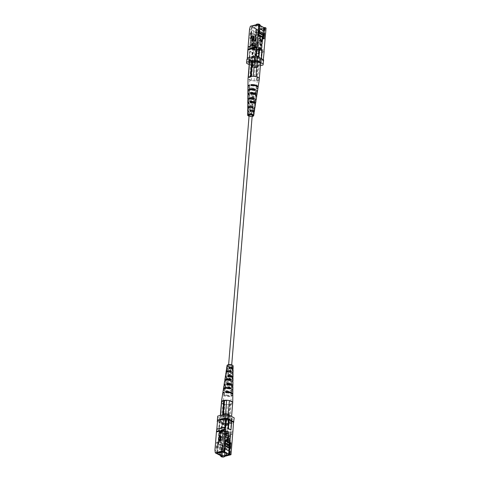 <?xml version="1.0" encoding="UTF-8"?>
<svg xmlns="http://www.w3.org/2000/svg" width="481" height="481" viewBox="0 0 481 481"><rect width="100%" height="100%" fill="white"/><g stroke="black" fill="none" stroke-linecap="round" stroke-linejoin="round"><path stroke-width="0.36" stroke-dasharray="2.4 1.8" d="M229.106 365.283A1.539 0.613 -175.3 0 0 228.547 365.698A1.539 0.613 -175.3 0 0 230.032 366.438A1.539 0.613 -175.3 0 0 231.62 365.951A1.539 0.613 -175.3 0 0 230.766 365.32A1.539 0.613 -175.3 0 0 229.106 365.283M249.146 115.163A1.539 0.613 -175.3 0 0 250.631 115.903A1.539 0.613 -175.3 0 0 252.218 115.416M229.359 436.88L229.503 435.089L228.788 434.686L228.637 436.477A0.77 0.535 119.2 0 1 227.447 436.79L227.597 434.998L228.313 435.401L228.168 437.187A0.77 0.535 -60.8 0 0 229.359 436.88L228.637 436.477M227.844 441.119L227.549 444.703A0.77 0.535 -60.8 0 0 228.74 444.39L229.034 440.812L227.844 441.119L227.122 440.722L228.313 440.41L228.024 443.993A0.77 0.535 119.2 0 1 226.828 444.3L227.122 440.722M229.034 440.812L228.313 440.41M219.174 436.285L219.895 436.688L219.601 440.265A0.77 0.535 -60.8 0 0 219.817 440.788M221.086 436.381L219.895 436.688M219.643 430.561L220.364 430.964L220.214 432.756A0.77 0.535 -60.8 0 0 220.436 433.273M232.912 431.343L232.563 434.295L232.72 433.67L228.788 434.686M225.445 433.868L223.851 433.694L223.665 436.02L225.258 436.195L225.445 433.868L232.75 431.968M225.258 436.195L228.313 435.401M229.503 435.089L232.563 434.295M228.709 450.811L224.543 448.484L224.278 451.707M225.33 448.929L224.543 448.484M229.497 446.266L229.617 446.693M224.314 448.545L224.976 440.494L226.028 441.077L226.323 437.5L228.601 438.774L228.307 442.352L229.587 442.881L229.557 443.266M229.106 446.043L228.95 447.925M224.976 440.494L224.97 443.296L224.471 443.019L224.705 440.157L225.613 439.923M225.252 444.318L224.97 443.296M224.08 451.352L224.922 448.334M225.156 445.472L224.471 443.019M221.11 456.114L222.535 456.908L222.168 454.202L220.743 453.409L221.11 456.114L221.681 452.813L217.298 450.366L217.033 453.589M229.587 442.881L230.237 443.115M230.08 443.157L230.05 443.548M226.323 437.5L227.453 437.205M224.705 440.157L225.204 440.434M221.903 452.753L217.52 450.312L218.182 442.255L219.234 442.845L219.528 439.267L221.807 440.536L221.513 444.113L222.565 444.703L221.681 452.813M222.565 444.703L222.108 447.625L220.977 450.547L220.743 453.409M222.108 447.625L222.601 447.901L221.476 450.823L220.977 450.547M216.727 453.667L216.36 450.962L216.594 448.1L217.725 445.178L218.182 442.255M216.594 448.1L216.101 447.823L217.226 444.901L217.46 442.039L217.959 442.316M217.725 445.178L217.226 444.901M216.36 450.962L214.935 450.168M217.46 442.039L216.558 442.273L218.103 443.139L218.398 439.562L220.677 440.83L220.382 444.408L221.927 445.274L221.476 450.823M219.234 442.845L218.103 443.139M219.528 439.267L218.398 439.562M221.807 440.536L220.677 440.83M221.513 444.113L220.382 444.408M222.342 444.763L222.835 445.039L221.927 445.274M227.88 419.222L228.186 415.464L225.439 415.163L225.132 418.921L227.88 419.222L231.469 421.224L231.331 421.765L226.689 419.173L225.318 419.029L220.033 420.4L219.895 420.941L224.543 423.533L224.849 419.775L225.811 419.877L225.505 423.635L231.241 422.144L231.547 418.386L232.076 418.248L229.088 454.575M225.282 420.015L222.294 456.343L224.627 455.735M219.895 420.941L217.22 453.511M220.779 455.495L222.294 456.343M226.689 419.173L224.014 451.743M225.318 419.029L222.637 451.599L224.368 430.465L225.739 430.609L224.633 444.107L228.968 446.524L229.641 446.344M220.033 420.4L217.358 452.97M219.576 421.38L220.154 416.54L219.576 421.38L223.166 423.382L223.479 419.624L224.849 419.775M231.241 422.144L231.547 418.386M224.543 423.533L223.166 423.382M219.847 420.298L225.132 418.921M228.186 415.464L231.776 417.466L231.469 421.224M231.505 418.548L226.226 419.925L225.914 423.683L225.505 423.635M231.199 422.306L225.914 423.683M223.479 419.624L219.883 417.622M220.154 416.54L225.439 415.163M221.537 432.401L222.276 423.454L221.897 423.551L221.158 432.497L218.939 430.952L219.673 422.005L219.294 422.102L218.56 431.048L218.939 430.952M218.56 431.048L221.158 432.497M219.294 422.102L221.897 423.551M231.71 421.001L231.331 421.103L230.597 430.05M223.707 433.609L224.254 433.67L224.988 424.723L224.441 424.663L223.851 433.694M224.254 433.67L232.762 431.259M216.624 429.659L216.829 429.016M225.829 427.393L216.769 429.743M233.495 422.312L232.708 431.475M216.865 429.01L216.823 429.527M224.988 424.723L233.441 422.528M223.316 424.651L226.064 424.951L226.389 420.941L223.641 420.641L223.316 424.651L217.46 421.386M234.211 417.899L233.61 422.991M232.076 418.248L231.644 418.007L231.776 417.466M225.811 419.877L226.226 419.925M217.454 417.189L223.641 420.641M226.389 420.941L233.94 418.981M226.064 424.951L233.435 423.033M217.508 420.797L219.673 422.005M222.276 423.454L224.441 424.663M222.168 454.202L223.665 436.02L227.597 434.998M216.101 447.823L216.558 442.273M231.686 421.296L231.331 421.103M231.644 418.007L231.331 421.765M222.835 445.039L222.601 447.901M221.416 456.036L220.761 455.669M224.573 456.379L222.535 456.908M219.595 431.162L220.364 430.964M226.84 424.957A2.447 0.974 4.7 0 1 223.755 424.747A2.447 0.974 4.7 0 1 223.13 423.49A2.447 0.974 4.7 0 1 223.743 423.232A2.447 0.974 4.7 0 1 227.525 423.851A2.447 0.974 4.7 0 1 226.84 424.957M223.467 423.448A2.838 1.13 -175.3 0 0 222.757 423.749A2.838 1.13 -175.3 0 0 222.432 424.218A2.838 1.13 -175.3 0 0 224.014 425.384A2.838 1.13 -175.3 0 0 227.056 425.451A2.838 1.13 -175.3 0 0 228.09 424.687A2.838 1.13 -175.3 0 0 227.85 424.17A2.838 1.13 -175.3 0 0 223.467 423.448M218.939 436.922L219.041 435.666L222.655 437.686A0.782 0.313 -175.3 0 0 222.769 437.734L222.667 438.991A0.782 0.313 4.7 0 1 222.553 438.937L218.939 436.922L220.039 436.634A4.305 1.72 -175.3 0 0 225.06 438.365L225.162 437.115A4.305 1.72 4.7 0 1 220.142 435.383L220.039 436.634M218.386 443.759L220.665 445.033L220.899 442.171L218.621 440.897L218.386 443.759L222.006 445.592L223.004 446.957L223.978 435.119A0.782 0.313 4.7 0 1 222.877 434.998L222.655 437.686M230.555 436.856A0.782 0.313 4.7 0 1 230.639 436.916L230.742 435.666A0.782 0.313 -175.3 0 0 230.658 435.606L227.044 433.591L226.936 434.842L230.555 436.856L230.098 442.424M225.403 442.442L226.184 430.862L226.864 430.681L230.88 432.924A0.782 0.313 4.7 0 1 231.054 433.14A0.782 0.313 4.7 0 1 230.772 433.357L230.008 443.518M220.665 445.033L221.128 442.111L218.849 440.837L218.614 443.704L217.995 443.356L218.867 432.762L219.546 432.587L218.56 444.576L217.995 443.356M227.321 438.84L226.9 440.855M229.178 442.123L229.353 439.971L226.852 438.762L226.671 440.915M228.89 442.893L229.13 440.031M219.558 441.275L220.292 432.329A4.305 1.72 4.7 0 0 226.262 434.385L225.619 442.225L226.575 443.151A4.305 1.72 4.7 0 1 221.951 443.043A4.305 1.72 4.7 0 1 219.558 441.275A4.305 1.72 4.7 0 1 221.128 440.109A4.269 1.702 4.7 0 1 225.733 440.229A4.269 1.702 4.7 0 1 228.102 441.979A4.269 1.702 4.7 0 1 226.551 443.139A4.269 1.702 4.7 0 1 221.969 443.031A4.269 1.702 4.7 0 1 219.595 441.281A4.269 1.702 4.7 0 1 221.152 440.127L220.563 440.025A1.215 0.836 119.2 0 1 220.22 439.213L220.863 431.373L219.234 431.794L217.496 452.934M227.285 434.187A4.269 1.702 4.7 0 1 222.703 434.084A4.269 1.702 4.7 0 1 220.334 432.335A4.269 1.702 4.7 0 1 221.885 431.18A4.269 1.702 4.7 0 1 226.467 431.283A4.269 1.702 4.7 0 1 228.842 433.032A4.269 1.702 4.7 0 1 227.285 434.187M222.793 431.679A2.838 1.13 4.7 0 1 225.842 431.752A2.838 1.13 4.7 0 1 227.417 432.918A2.838 1.13 4.7 0 1 226.383 433.688A2.838 1.13 4.7 0 1 223.334 433.615A2.838 1.13 4.7 0 1 221.759 432.449A2.838 1.13 4.7 0 1 222.793 431.679M222.138 446.927A1.93 0.77 -175.3 0 0 221.44 447.45A1.93 0.77 -175.3 0 0 222.511 448.244A1.93 0.77 -175.3 0 0 224.579 448.286A1.93 0.77 -175.3 0 0 225.282 447.769A1.93 0.77 -175.3 0 0 224.212 446.975A1.93 0.77 -175.3 0 0 222.138 446.927M224.368 430.465L222.739 430.886L222.264 438.822L221.128 440.109L220.394 439.309L221.038 431.469A4.305 1.72 4.7 0 0 220.292 432.329M228.307 433.994L227.663 441.835A1.215 0.836 119.2 0 1 227.092 442.935A1.215 0.836 119.2 0 1 226.136 443.133L226.575 443.151L227.489 441.738L228.138 433.898L230.772 433.357M225.842 435.125L225.944 433.874A4.305 1.72 4.7 0 1 228.661 435.72A4.305 1.72 4.7 0 1 228.349 436.285L228.247 437.542A4.305 1.72 -175.3 0 0 228.553 436.97A4.305 1.72 -175.3 0 0 225.842 435.125L226.936 434.842M221.128 440.109A4.305 1.72 4.7 0 1 225.751 440.217A4.305 1.72 4.7 0 1 228.144 441.985A4.305 1.72 4.7 0 1 226.575 443.151M222.907 430.982A4.305 1.72 4.7 0 1 228.878 433.038A4.305 1.72 4.7 0 1 228.138 433.898M225.715 448.923A3.722 1.485 -175.3 0 0 227.068 447.913A3.722 1.485 -175.3 0 0 225 446.386A3.722 1.485 -175.3 0 0 221.007 446.296A3.722 1.485 -175.3 0 0 219.655 447.306A3.722 1.485 -175.3 0 0 221.717 448.827A3.722 1.485 -175.3 0 0 225.715 448.923M228.247 437.542L230.639 436.916M228.349 436.285L230.742 435.666M225.944 433.874L227.044 433.591M219.041 435.666L220.142 435.383M222.769 437.734L225.162 437.115M222.667 438.991L225.06 438.365M226.262 434.385L225.793 442.322A1.215 0.836 119.2 0 0 226.136 443.133M222.739 430.886L222.09 438.726A1.215 0.836 119.2 0 1 221.519 439.826A1.215 0.836 119.2 0 1 220.563 440.025M226.864 430.681L226.082 440.187M229.798 445.19L229.184 445.075M218.56 444.576L223.004 446.957M225.282 443.933L224.633 444.107L224.513 445.538L225.619 446.152M225.607 445.592L224.513 445.538L224.002 451.743M225.192 445.358L225.27 444.39M228.848 447.955L228.968 446.524M222.324 448.25L217.989 445.833L217.31 446.007L221.645 448.424L222.324 448.25L222.204 449.681L217.869 447.264L217.196 447.438L221.525 449.855L222.204 449.681M221.525 449.855L221.645 448.424M217.196 447.438L217.31 446.007M217.406 452.958L219.234 431.794M223.978 435.119L226.437 434.481M218.867 432.762L222.877 434.998M219.102 432.335L219.546 432.587M220.821 454.978A3.722 1.485 -175.3 0 0 224.663 455.291M220.779 455.435L222.312 456.289L224.633 455.687M228.956 454.503L229.708 445.364M226.184 430.862L225.739 430.609M222.312 456.289L223.064 447.089M223.04 431.818A2.447 0.974 -175.3 0 0 222.15 432.485A2.447 0.974 -175.3 0 0 223.509 433.489A2.447 0.974 -175.3 0 0 226.136 433.549A2.447 0.974 -175.3 0 0 227.026 432.882A2.447 0.974 -175.3 0 0 225.667 431.878A2.447 0.974 -175.3 0 0 223.04 431.818M224.513 413.925A2.447 0.974 -175.3 0 0 223.617 414.586A2.447 0.974 -175.3 0 0 224.976 415.59A2.447 0.974 -175.3 0 0 227.603 415.65A2.447 0.974 -175.3 0 0 228.499 414.989A2.447 0.974 -175.3 0 0 227.14 413.985A2.447 0.974 -175.3 0 0 224.513 413.925M226.942 433.994A3.722 1.485 -175.3 0 0 228.295 432.99A3.722 1.485 -175.3 0 0 226.226 431.463A3.722 1.485 -175.3 0 0 222.234 431.373A3.722 1.485 -175.3 0 0 220.881 432.377A3.722 1.485 -175.3 0 0 222.944 433.904A3.722 1.485 -175.3 0 0 226.942 433.994M232.864 373.124L232.143 373.316L232.203 372.072L232.894 371.891M232.876 372.769A3.499 1.395 4.7 0 1 231.782 373.322A3.499 1.395 4.7 0 1 227.874 373.196L228.571 373.015L228.427 374.278L227.699 374.471A3.589 1.431 -175.3 0 0 231.74 374.609A3.589 1.431 -175.3 0 0 233.044 373.593M227.874 373.196L227.699 374.471M228.427 374.278A2.736 1.088 -175.3 0 0 231.193 374.308A2.736 1.088 -175.3 0 0 232.191 373.551A2.736 1.088 -175.3 0 0 232.143 373.316M232.203 372.072A2.688 1.07 4.7 0 1 232.245 372.294A2.688 1.07 4.7 0 1 231.265 373.04A2.688 1.07 4.7 0 1 228.571 373.015M232.666 381.409L231.728 381.655L231.788 380.411L232.696 380.176M232.666 381.379A4.107 1.635 4.7 0 1 231.475 381.95A4.107 1.635 4.7 0 1 226.689 381.734L227.597 381.499L227.459 382.762L226.515 383.008A4.191 1.671 -175.3 0 0 231.427 383.231A4.191 1.671 -175.3 0 0 232.954 382.046M226.689 381.734L226.515 383.008M227.459 382.762A3.054 1.221 -175.3 0 0 230.706 382.828A3.054 1.221 -175.3 0 0 231.818 381.986A3.054 1.221 -175.3 0 0 231.728 381.655M231.788 380.411A3.006 1.196 4.7 0 1 231.878 380.73A3.006 1.196 4.7 0 1 230.778 381.559A3.006 1.196 4.7 0 1 227.597 381.499M232.461 389.694L231.307 389.995L231.343 389.285L232.479 388.991M232.78 390.133A4.744 1.894 4.7 0 1 231.139 391.119A4.744 1.894 4.7 0 1 225.439 390.819L226.575 390.524L226.497 391.245L225.342 391.546A4.792 1.912 -175.3 0 0 231.114 391.853A4.792 1.912 -175.3 0 0 232.864 390.5M225.439 390.819L225.342 391.546M226.497 391.245A3.379 1.347 -175.3 0 0 230.219 391.354A3.379 1.347 -175.3 0 0 231.451 390.422A3.379 1.347 -175.3 0 0 231.307 389.995M231.343 389.285A3.349 1.335 4.7 0 1 231.481 389.7A3.349 1.335 4.7 0 1 230.261 390.632A3.349 1.335 4.7 0 1 226.575 390.524M226.852 368.777A3.247 1.293 -175.3 0 0 230.772 369.817L230.73 371.104A3.337 1.329 4.7 0 1 226.437 369.45M226.99 367.712L227.483 367.983A2.549 1.016 -175.3 0 0 227.321 368.284A2.549 1.016 -175.3 0 0 230.279 369.546L230.772 369.817M230.73 371.104L230.213 370.815A2.597 1.034 4.7 0 1 227.17 369.534A2.597 1.034 4.7 0 1 227.345 369.222L226.828 368.933M230.279 369.546L230.213 370.815M227.345 369.222L227.483 367.983M225.577 377.212A3.848 1.533 -175.3 0 0 230.489 378.457L230.441 379.743A3.938 1.569 4.7 0 1 225.15 377.807M225.896 375.895L226.563 376.268A2.874 1.142 -175.3 0 0 226.31 376.671A2.874 1.142 -175.3 0 0 229.816 378.084L230.489 378.457M228.517 379.281A2.922 1.166 4.7 0 1 226.16 377.916A2.922 1.166 4.7 0 1 226.425 377.501L225.733 377.116M230.441 379.743L229.75 379.353A2.922 1.166 4.7 0 1 229.431 379.359M229.816 378.084L229.75 379.353M226.425 377.501L226.563 376.268M224.242 385.564A4.449 1.774 -175.3 0 0 230.195 387.091L230.152 388.377A4.539 1.81 4.7 0 1 223.857 386.159M224.801 384.085L225.649 384.553A3.193 1.275 -175.3 0 0 225.3 385.053A3.193 1.275 -175.3 0 0 229.353 386.622L230.195 387.091M230.152 388.377L229.281 387.89A3.241 1.293 4.7 0 1 225.15 386.297A3.241 1.293 4.7 0 1 225.511 385.786L224.639 385.305M229.353 386.622L229.281 387.89M225.511 385.786L225.649 384.553M222.787 393.632A5.05 2.014 -175.3 0 0 229.9 395.725L229.87 396.458A5.105 2.032 4.7 0 1 222.649 393.981M223.713 392.274L224.735 392.845A3.511 1.401 -175.3 0 0 224.29 393.434A3.511 1.401 -175.3 0 0 228.878 395.154L229.9 395.725M229.87 396.458L228.836 395.881A3.541 1.413 4.7 0 1 224.2 394.149A3.541 1.413 4.7 0 1 224.657 393.548L223.623 392.971M228.878 395.154L228.836 395.881M224.657 393.548L224.735 392.845M231.235 372.216L230.507 372.402L230.525 372.041M226.244 372.288L226.064 373.557L226.791 373.37L226.936 372.108M230.507 372.402A2.736 1.088 -175.3 0 0 227.735 372.378A2.736 1.088 -175.3 0 0 226.743 373.1A2.736 1.088 -175.3 0 0 226.791 373.37M225.89 373.009A3.589 1.431 -175.3 0 0 226.064 373.557M231.03 380.495L230.092 380.742L230.116 380.261M225.968 380.591L225.054 380.826L224.88 382.094L225.823 381.854L225.968 380.591A3.006 1.196 4.7 0 1 225.878 380.345M230.092 380.742A3.054 1.221 -175.3 0 0 226.84 380.675A3.054 1.221 -175.3 0 0 225.727 381.481A3.054 1.221 -175.3 0 0 225.823 381.854M224.603 381.361A4.191 1.671 -175.3 0 0 224.88 382.094M230.826 388.78L229.671 389.081L229.708 388.371M224.94 389.61L223.803 389.905L223.707 390.632L224.861 390.332L224.94 389.61A3.349 1.335 4.7 0 1 224.807 389.153A3.349 1.335 4.7 0 1 225.854 388.311M223.803 389.905A4.744 1.894 4.7 0 1 223.449 389.369M229.671 389.081A3.379 1.347 -175.3 0 0 225.944 388.973A3.379 1.347 -175.3 0 0 224.717 389.869A3.379 1.347 -175.3 0 0 224.861 390.332M223.31 389.718A4.792 1.912 -175.3 0 0 223.707 390.632M232.239 369.035L232.173 370.31L232.69 370.598L232.732 369.312M229.341 368.41L228.788 368.422M233.087 369.997A3.337 1.329 4.7 0 1 232.69 370.598M229.311 368.711A2.597 1.034 4.7 0 1 232.347 369.961A2.597 1.034 4.7 0 1 232.173 370.31M231.782 377.573L232.449 377.946L232.407 379.232L231.71 378.848L231.782 377.573A2.874 1.142 -175.3 0 0 231.986 377.32M228.433 376.575L228.391 376.99L227.693 376.605M232.996 378.451A3.938 1.569 4.7 0 1 232.407 379.232M228.391 376.99A2.922 1.166 4.7 0 1 231.98 378.397A2.922 1.166 4.7 0 1 231.71 378.848M231.313 386.111L232.155 386.58L232.113 387.866L231.241 387.379L231.313 386.111A3.193 1.275 -175.3 0 0 231.662 385.576A3.193 1.275 -175.3 0 0 231.662 385.564M227.531 384.746L227.471 385.281L226.605 384.794M232.9 386.904A4.539 1.81 4.7 0 1 232.113 387.866M227.471 385.281A3.241 1.293 4.7 0 1 231.608 386.832A3.241 1.293 4.7 0 1 231.241 387.379M232.155 386.58A4.449 1.774 -175.3 0 0 232.624 386.255M230.838 394.642L231.86 395.214L231.836 395.947L230.802 395.37L230.838 394.642A3.511 1.401 -175.3 0 0 231.289 394.011A3.511 1.401 -175.3 0 0 229.864 392.755M226.695 392.334L226.623 393.037L225.583 392.46M232.816 394.817A5.105 2.032 4.7 0 1 231.836 395.947M226.623 393.037A3.541 1.413 4.7 0 1 231.259 394.727A3.541 1.413 4.7 0 1 230.802 395.37M231.86 395.214A5.05 2.014 -175.3 0 0 232.738 394.45M228.535 364.965A2.447 0.974 4.7 0 1 231.145 365.019A2.447 0.974 4.7 0 1 232.521 366.011A2.447 0.974 4.7 0 1 231.632 366.69A2.447 0.974 4.7 0 1 228.986 366.624A2.447 0.974 4.7 0 1 227.645 365.608A2.447 0.974 4.7 0 1 228.535 364.965M227.044 365.542A3.054 1.221 -175.3 0 0 228.697 366.817A3.054 1.221 -175.3 0 0 232.016 366.901A3.054 1.221 -175.3 0 0 233.129 366.041M221.446 402.405A5.676 2.261 -175.3 0 0 221.609 402.735A5.676 2.261 -175.3 0 0 224.525 404.365L221.398 402.621M232.714 402.729A5.676 2.261 -175.3 0 0 232.684 402.621L232.467 403.487L230.357 404.034A1.383 0.553 4.7 0 1 229.599 404.232L227.489 404.78L225.282 404.545A5.676 2.261 -175.3 0 0 230.658 404.515A5.676 2.261 -175.3 0 0 232.672 403.222M220.526 415.38L219.853 421.41L220.34 415.428M224.741 404.485L224.525 404.365A5.676 2.261 -175.3 0 0 225.282 404.545L224.741 404.485L223.196 423.274L225.944 423.575L227.489 404.78M228.241 414.568L227.85 419.33L225.102 419.029L225.505 414.171M232.732 402.465L232.684 402.621A5.676 2.261 -175.3 0 0 232.527 402.284M232.467 403.487L231.583 416.432M222.637 419.691A4.569 1.822 4.7 0 1 227.507 419.793A4.569 1.822 4.7 0 1 230.074 421.651A4.569 1.822 4.7 0 1 228.409 422.913A4.569 1.822 4.7 0 1 223.479 422.793A4.569 1.822 4.7 0 1 220.971 420.899A4.569 1.822 4.7 0 1 222.637 419.691M230.922 422.276L228.812 422.829A1.383 0.553 4.7 0 1 228.054 423.021L225.944 423.575M227.85 419.33L231.193 421.194M220.124 420.328L222.234 419.775A1.383 0.553 4.7 0 1 222.992 419.582L225.102 419.029M223.196 423.274L219.853 421.41M223.394 414.634L222.992 419.582M222.643 414.826L222.234 419.775M229.599 404.232L228.054 423.021M230.357 404.034L228.812 422.829M229.611 400.661A5.676 2.261 -175.3 0 0 228.854 400.481M252.453 45.719L253.168 46.116L253.216 45.515M253.096 43.807A0.77 0.535 -60.8 0 0 252.128 44.637L251.978 46.429L251.262 46.026M253.715 36.297A0.77 0.535 -60.8 0 0 252.741 37.121L252.447 40.705M261.592 44.829L261.886 41.246A0.77 0.535 -60.8 0 0 260.69 41.558L260.401 45.136L261.592 44.829L260.87 44.426L259.68 44.739L259.974 41.156A0.77 0.535 119.2 0 1 261.165 40.849L260.87 44.426M260.401 45.136L259.68 44.739M260.401 50.15L261.117 50.553L261.267 48.761A0.77 0.535 -60.8 0 0 260.077 49.068L259.926 50.86L259.211 50.457L259.355 48.671A0.77 0.535 119.2 0 1 260.546 48.359L260.401 50.15L264.334 49.128L263.985 52.08M256.872 51.653L255.279 51.479L255.086 53.806L256.68 53.98L256.872 51.653L259.926 50.86M256.68 53.98L263.937 52.098M261.117 50.553L264.177 49.759M262.686 37.578L262.584 38.859L261.526 38.27L261.237 41.847L258.958 40.578L259.253 37.001L258.195 36.412L258.862 28.361L259.92 28.95M258.862 28.361L259.932 28.776M259.698 25.337L259.349 25.078L259.085 28.301M258.195 36.412L259.127 32.275M258.658 33.49L258.165 33.213L259.289 30.297M259.524 27.429L259.157 24.723L259.764 24.567M259.65 25L259.157 24.723M263.029 33.375L262.879 35.257M262.584 38.859L262.866 38.089M263.48 34.806L263.354 35.137M251.407 38.179L252.068 30.123L256.451 32.57L255.79 40.62L254.738 40.037L254.443 43.615L252.164 42.346L252.459 38.763L251.178 38.233L251.413 35.372L250.727 32.924L251.803 27.038L250.379 26.245M249.543 29.269L250.962 30.062M258.423 36.352L257.93 36.075L258.832 35.841M257.93 36.075L258.165 33.213M259.253 37.001L260.383 36.706M258.958 40.578L260.089 40.284M261.237 41.847L262.367 41.558M261.526 38.27L262.319 38.065M263.36 38.366L263.305 39.075L264.207 38.841M263.305 39.075L262.806 38.799M252.068 30.123L256.223 32.63L256.487 29.407L255.351 32.504L255.11 35.372L255.796 37.819L255.79 40.62M251.803 27.038L252.104 26.96L251.84 30.183M251.413 35.372L250.92 35.095L250.234 32.648L250.727 32.924M255.11 35.372L255.609 35.642L256.295 38.095L256.054 40.957L255.561 40.681M255.796 37.819L256.295 38.095M255.351 32.504L256.77 33.297L257.612 30.279L256.187 29.485M256.054 40.957L255.152 41.192L253.601 40.332L253.307 43.909L251.034 42.635L251.329 39.057L249.777 38.197L250.234 32.648M254.738 40.037L253.601 40.332M254.443 43.615L253.307 43.909M252.164 42.346L251.034 42.635M252.459 38.763L251.329 39.057M251.178 38.233L249.777 38.197M248.689 62.867L251.677 26.539L258.465 24.771L263.546 27.603L263.408 28.145L258.129 29.515L256.752 29.371L251.677 26.539M255.483 61.099L258.465 24.771M249.218 62.728L249.525 58.971L255.261 57.479L254.954 61.237M260.708 63.396L261.189 59.734L257.6 57.732L256.223 57.582L260.864 60.173L260.732 60.714L255.447 62.085L254.076 61.941L256.752 29.371M254.076 61.941L249.429 59.349L249.152 62.746M260.864 60.173L263.546 27.603M260.732 60.714L262.644 37.482M262.824 35.269L262.981 33.345M263.191 30.778L263.408 28.145M255.447 62.085L258.129 29.515M252.886 61.893L255.633 62.193L255.327 65.951L252.579 65.65L252.886 61.893L249.296 59.891L248.99 63.648M255.261 57.479L254.852 57.437L254.539 61.195M261.189 59.734L260.882 63.492M249.429 59.349L249.296 59.891M255.633 62.193L260.918 60.816M254.521 61.195L254.822 57.546L257.569 57.84L257.269 61.49L257.6 57.732M249.26 62.566L249.525 58.971M254.852 57.437L249.567 58.808M249.254 63.799L252.579 65.65M255.327 65.951L260.51 64.604M250.168 51.064L249.435 60.011L249.056 60.113L249.795 51.166L252.772 52.519L252.032 61.466L251.659 61.562L252.393 52.615L252.772 52.519M252.393 52.615L249.795 51.166M251.659 61.562L249.056 60.113M258.892 57.269L258.489 57.66L258.537 57.071M261.496 58.718L261.093 59.109L261.826 50.162L262.205 50.066M261.826 50.162L259.229 48.713M261.472 59.013L258.868 57.564M255.086 53.806L254.202 62.674L254.75 62.734L255.489 53.782L254.936 53.728M263.991 51.371L255.489 53.782M263.937 51.587L263.305 59.728M256.331 56.343L255.784 56.283M247.366 58.069L247.27 58.802L247.324 58.081M247.324 58.586L255.772 56.391M263.203 60.534L254.75 62.734M263.642 59.915L263.041 65.007M255.826 62.963L253.078 62.662L252.747 66.673L255.495 66.967L255.826 62.963L263.372 60.997M252.747 66.673L249.182 64.682M260.419 65.687L255.495 66.967M253.078 62.662L246.885 59.211M256.77 33.297L255.279 51.479L259.211 50.457M254.202 62.674L252.032 61.466M249.435 60.011L247.27 58.802M255.609 35.642L255.152 41.192M261.093 59.109L263.257 60.317M256.325 56.451L258.489 57.66M255.916 61.34L256.223 57.582M250.685 37.957L250.92 35.095M252.104 26.96L256.487 29.407M259.349 25.078L259.704 25.277M257.612 30.279L266.065 28.084M253.168 46.116L257.101 45.094M248.046 47.451L251.978 46.429M253.926 56.157A2.447 0.974 -175.3 0 0 253.24 57.263A2.447 0.974 -175.3 0 0 257.022 57.882A2.447 0.974 -175.3 0 0 257.636 57.624A2.447 0.974 -175.3 0 0 257.01 56.367A2.447 0.974 -175.3 0 0 253.926 56.157M257.299 57.666A2.838 1.13 4.7 0 1 252.91 56.944A2.838 1.13 4.7 0 1 252.669 56.433A2.838 1.13 4.7 0 1 253.703 55.664A2.838 1.13 4.7 0 1 256.752 55.73A2.838 1.13 4.7 0 1 258.333 56.896A2.838 1.13 4.7 0 1 258.008 57.365A2.838 1.13 4.7 0 1 257.299 57.666M253.824 46.272L253.721 47.523L250.108 45.509A0.782 0.313 4.7 0 1 250.024 45.448L250.126 44.198A0.782 0.313 -175.3 0 0 250.21 44.258L253.824 46.272L254.924 45.99A4.305 1.72 4.7 0 1 252.206 44.144A4.305 1.72 4.7 0 1 252.519 43.573L252.417 44.829A4.305 1.72 -175.3 0 0 252.104 45.394A4.305 1.72 -175.3 0 0 254.822 47.24L254.924 45.99M253.926 39.55L251.647 38.282L251.413 41.144L253.691 42.412L254.148 39.49L250.757 37.596L250.968 35.925L249.994 47.757A0.782 0.313 -175.3 0 0 249.711 47.974A0.782 0.313 -175.3 0 0 249.886 48.19L250.108 45.509M250.21 44.258L250.607 37.067L249.711 47.974M258.213 42.178A0.782 0.313 -175.3 0 0 258.099 42.124L257.996 43.38A0.782 0.313 4.7 0 1 258.111 43.428L261.724 45.448L261.826 44.192L258.213 42.178L258.76 35.522L257.696 34.025L258.928 34.71M262.205 36.538L261.219 48.527L261.898 48.353L257.888 46.116A0.782 0.313 -175.3 0 0 256.788 45.996L257.762 34.163M251.647 38.282L251.635 41.083L253.914 42.352L254.148 39.49L254.768 39.839L253.902 50.433L254.581 50.252L255.561 38.264L254.768 39.839M260.065 36.526L259.866 38.949L260.185 39.123M259.866 38.949L260.167 39.304M259.848 36.412L259.638 39.003M262.379 37.356L259.872 36.141M261.917 40.278L262.361 37.53M254.215 37.981A4.269 1.702 -175.3 0 0 252.657 39.135A4.269 1.702 -175.3 0 0 255.032 40.885A4.269 1.702 -175.3 0 0 259.614 40.987A4.269 1.702 -175.3 0 0 261.165 39.833A4.269 1.702 -175.3 0 0 258.796 38.083A4.269 1.702 -175.3 0 0 254.215 37.981M253.481 46.928A4.269 1.702 -175.3 0 0 251.924 48.082A4.269 1.702 -175.3 0 0 254.293 49.832A4.269 1.702 -175.3 0 0 258.88 49.94A4.269 1.702 -175.3 0 0 260.431 48.779A4.269 1.702 -175.3 0 0 258.063 47.03A4.269 1.702 -175.3 0 0 253.481 46.928M257.972 49.435A2.838 1.13 -175.3 0 0 259.006 48.665A2.838 1.13 -175.3 0 0 257.431 47.499A2.838 1.13 -175.3 0 0 254.383 47.433A2.838 1.13 -175.3 0 0 253.349 48.196A2.838 1.13 -175.3 0 0 254.924 49.363A2.838 1.13 -175.3 0 0 257.972 49.435M256.193 24.687A1.93 0.77 -175.3 0 0 257.269 25.475A1.93 0.77 -175.3 0 0 259.337 25.523A1.93 0.77 -175.3 0 0 260.041 25.006M259.349 24.339A1.93 0.77 -175.3 0 0 258.55 24.122M258.622 34.187A1.93 0.77 4.7 0 1 256.553 34.139A1.93 0.77 4.7 0 1 255.483 33.351A1.93 0.77 4.7 0 1 256.187 32.828A1.93 0.77 4.7 0 1 258.255 32.876A1.93 0.77 4.7 0 1 259.325 33.664A1.93 0.77 4.7 0 1 258.622 34.187M263.149 30.754L261.532 49.321L259.728 49.645L260.371 41.811L259.638 41.005L258.501 42.292L257.858 50.132A4.305 1.72 -175.3 0 1 251.888 48.076A4.305 1.72 -175.3 0 1 252.627 47.216L253.271 39.376L254.19 37.963A4.305 1.72 -175.3 0 0 252.621 39.129A4.305 1.72 -175.3 0 0 255.014 40.897A4.305 1.72 -175.3 0 0 259.638 41.005A4.305 1.72 -175.3 0 0 261.207 39.839A4.305 1.72 -175.3 0 0 258.814 38.071A4.305 1.72 -175.3 0 0 254.19 37.963L254.629 37.981A1.215 0.836 -60.8 0 0 253.673 38.179A1.215 0.836 -60.8 0 0 253.102 39.28L252.627 47.216M260.726 44.48L260.624 45.731A4.305 1.72 -175.3 0 0 255.603 43.999L255.706 42.749A4.305 1.72 4.7 0 1 260.726 44.48L261.826 44.192M259.902 49.741L260.546 41.907A1.215 0.836 -60.8 0 0 260.197 41.089L259.638 41.005M254.19 37.963L255.146 38.895L254.329 46.633L256.788 45.996M259.728 49.645A4.305 1.72 -175.3 0 0 260.474 48.785A4.305 1.72 -175.3 0 0 254.497 46.729M255.567 25.932A3.722 1.485 4.7 0 1 259.56 26.022A3.722 1.485 4.7 0 1 261.628 27.549A3.722 1.485 4.7 0 1 260.275 28.553A3.722 1.485 4.7 0 1 256.277 28.463A3.722 1.485 4.7 0 1 254.215 26.936A3.722 1.485 4.7 0 1 255.567 25.932M255.05 32.197A3.722 1.485 4.7 0 1 259.049 32.287A3.722 1.485 4.7 0 1 261.111 33.814A3.722 1.485 4.7 0 1 259.758 34.818A3.722 1.485 4.7 0 1 255.766 34.728A3.722 1.485 4.7 0 1 253.697 33.201A3.722 1.485 4.7 0 1 255.05 32.197M255.706 42.749L258.099 42.124M255.603 43.999L257.996 43.38M260.624 45.731L261.724 45.448M253.721 47.523L254.822 47.24M250.024 45.448L252.417 44.829M250.126 44.198L252.519 43.573M260.197 41.089A1.215 0.836 -60.8 0 0 259.247 41.288A1.215 0.836 -60.8 0 0 258.67 42.388L258.026 50.228L256.397 50.649L258.141 29.461L256.764 29.317L256.253 35.576L255.573 35.756L251.238 33.339L251.918 33.159L256.253 35.576L256.132 37.007L255.453 37.187L251.118 34.77L251.797 34.59L256.132 37.007L255.026 50.505L256.397 50.649M261.898 48.353L262.746 38.023M255.561 38.264L250.968 35.925M259.049 33.207L258.441 32.864L259.091 32.696M263.57 33.676L262.891 33.85L258.562 31.433L259.469 31.391M262.939 33.321L262.776 35.281M259.241 31.259L259.163 32.191M258.562 31.433L258.441 32.864M251.918 33.159L251.797 34.59M251.238 33.339L251.118 34.77M255.573 35.756L255.453 37.187M261.532 49.321L262.602 37.392M249.994 47.757L252.459 47.12M253.902 50.433L249.886 48.19M255.026 50.505L254.581 50.252M256.764 29.317L251.816 26.551L258.453 24.826L263.408 27.591M263.269 28.132L258.141 29.461M258.453 24.826L257.696 34.025M261.219 48.527L261.664 48.779M251.816 26.551L251.058 35.75M254.329 46.633L254.972 38.799A1.215 0.836 -60.8 0 0 254.629 37.981M257.726 49.296A2.447 0.974 4.7 0 1 255.098 49.236A2.447 0.974 4.7 0 1 253.74 48.232A2.447 0.974 4.7 0 1 254.629 47.571A2.447 0.974 4.7 0 1 257.257 47.631A2.447 0.974 4.7 0 1 258.616 48.629A2.447 0.974 4.7 0 1 257.726 49.296M256.253 67.19A2.447 0.974 4.7 0 1 253.625 67.13A2.447 0.974 4.7 0 1 252.266 66.125A2.447 0.974 4.7 0 1 253.156 65.464A2.447 0.974 4.7 0 1 255.784 65.524A2.447 0.974 4.7 0 1 257.149 66.528A2.447 0.974 4.7 0 1 256.253 67.19M253.824 47.12A3.722 1.485 4.7 0 1 257.816 47.21A3.722 1.485 4.7 0 1 259.884 48.737A3.722 1.485 4.7 0 1 258.531 49.741A3.722 1.485 4.7 0 1 254.539 49.651A3.722 1.485 4.7 0 1 252.471 48.124A3.722 1.485 4.7 0 1 253.824 47.12M252.236 107.762L252.194 108.099L252.886 107.918M247.703 108.778A3.499 1.395 -175.3 0 0 247.871 109.223L248.563 109.043L248.623 107.798M247.871 109.223L247.895 107.991M252.194 108.099A2.688 1.07 -175.3 0 0 249.495 108.081A2.688 1.07 -175.3 0 0 248.515 108.82A2.688 1.07 -175.3 0 0 248.563 109.043M253.216 99.152L253.162 99.615L254.076 99.381M247.793 100.325A4.107 1.635 -175.3 0 0 248.07 100.938L248.978 100.703L249.038 99.459L248.142 99.693M248.07 100.938L248.1 99.705M253.162 99.615A3.006 1.196 -175.3 0 0 249.988 99.555A3.006 1.196 -175.3 0 0 248.887 100.385A3.006 1.196 -175.3 0 0 248.978 100.703M254.269 89.869L254.19 90.59L255.327 90.296M247.895 91.33A4.744 1.894 -175.3 0 0 248.286 92.124L249.423 91.829L249.459 91.119L248.304 91.42A4.792 1.912 4.7 0 1 247.986 90.981M248.286 92.124L248.304 91.42M249.459 91.119A3.379 1.347 4.7 0 1 249.314 90.693A3.379 1.347 4.7 0 1 250.18 89.875M254.19 90.59A3.349 1.335 -175.3 0 0 250.505 90.488A3.349 1.335 -175.3 0 0 249.284 91.414A3.349 1.335 -175.3 0 0 249.423 91.829M248.034 111.748A3.337 1.329 -175.3 0 0 251.972 112.692L251.81 113.913A3.247 1.293 4.7 0 1 247.667 112.374M251.81 113.913L251.316 113.636A2.549 1.016 4.7 0 1 248.358 112.41A2.549 1.016 4.7 0 1 248.521 112.079L248.034 111.808M248.076 110.522L248.593 110.81A2.597 1.034 -175.3 0 0 248.412 111.153A2.597 1.034 -175.3 0 0 251.455 112.404L251.972 112.692M248.521 112.079L248.593 110.81M251.455 112.404L251.316 113.636M248.094 103.319A3.938 1.569 -175.3 0 0 253.072 104.509L252.91 105.73A3.848 1.533 4.7 0 1 247.757 103.92M252.91 105.73L252.242 105.357A2.874 1.142 4.7 0 1 248.731 103.974A2.874 1.142 4.7 0 1 248.984 103.541L248.316 103.168M248.358 101.882L249.056 102.267A2.922 1.166 -175.3 0 0 248.785 102.718A2.922 1.166 -175.3 0 0 252.375 104.124L253.072 104.509M248.984 103.541L249.056 102.267M252.375 104.124L252.242 105.357M248.142 94.865A4.539 1.81 -175.3 0 0 254.16 96.32L253.998 97.541A4.449 1.774 4.7 0 1 247.847 95.466M253.998 97.541L253.156 97.072A3.193 1.275 4.7 0 1 249.104 95.539A3.193 1.275 4.7 0 1 249.453 95.004L248.605 94.535M248.653 93.248L249.525 93.735A3.241 1.293 -175.3 0 0 249.158 94.282A3.241 1.293 -175.3 0 0 253.289 95.839L254.16 96.32M249.453 95.004L249.525 93.735M253.289 95.839L253.156 97.072M248.022 86.664A5.105 2.032 -175.3 0 0 255.177 88.654L255.086 89.352A5.05 2.014 4.7 0 1 247.937 87.013M255.086 89.352L254.064 88.781A3.511 1.401 4.7 0 1 249.471 87.103A3.511 1.401 4.7 0 1 249.922 86.472L248.905 85.901M248.93 85.167L249.964 85.744A3.541 1.413 -175.3 0 0 249.507 86.388A3.541 1.413 -175.3 0 0 254.142 88.077L255.177 88.654M249.922 86.472L249.964 85.744M254.142 88.077L254.064 88.781M254.702 107.558L253.974 107.744L253.83 109.013L254.521 108.832M250.198 109.951L249.507 110.131L249.531 108.898L250.258 108.712L250.198 109.951A2.688 1.07 -175.3 0 0 252.898 109.975A2.688 1.07 -175.3 0 0 253.872 109.259A2.688 1.07 -175.3 0 0 253.83 109.013M249.507 110.131A3.499 1.395 -175.3 0 0 253.409 110.263A3.499 1.395 -175.3 0 0 254.683 109.349M253.974 107.744A2.736 1.088 4.7 0 1 254.022 108.015A2.736 1.088 4.7 0 1 253.03 108.736A2.736 1.088 4.7 0 1 250.258 108.712M254.557 108.598A3.589 1.431 4.7 0 1 253.571 109.043A3.589 1.431 4.7 0 1 249.531 108.898M255.886 99.02L254.942 99.26L254.798 100.529L255.706 100.288M250.613 101.617L249.699 101.852L249.735 100.619L250.673 100.373L250.613 101.617A3.006 1.196 -175.3 0 0 251.335 101.756M252.248 101.834A3.006 1.196 -175.3 0 0 253.788 101.677A3.006 1.196 -175.3 0 0 254.882 100.878A3.006 1.196 -175.3 0 0 254.798 100.529M249.699 101.852A4.107 1.635 -175.3 0 0 254.485 102.062A4.107 1.635 -175.3 0 0 255.97 100.998M254.942 99.26A3.054 1.221 4.7 0 1 255.032 99.633A3.054 1.221 4.7 0 1 253.926 100.439A3.054 1.221 4.7 0 1 250.673 100.373M255.76 100.349A4.191 1.671 4.7 0 1 254.641 100.842A4.191 1.671 4.7 0 1 249.735 100.619M257.058 90.482L255.904 90.783L255.826 91.504L256.962 91.21M251.058 92.743L249.922 93.037L249.94 92.334L251.094 92.033L251.058 92.743A3.349 1.335 -175.3 0 0 254.744 92.851A3.349 1.335 -175.3 0 0 255.958 91.961A3.349 1.335 -175.3 0 0 255.826 91.504M249.922 93.037A4.744 1.894 -175.3 0 0 255.621 93.338A4.744 1.894 -175.3 0 0 257.347 92.111M255.904 90.783A3.379 1.347 4.7 0 1 256.048 91.246A3.379 1.347 4.7 0 1 254.816 92.142A3.379 1.347 4.7 0 1 251.094 92.033M257.317 91.745A4.792 1.912 4.7 0 1 255.712 92.641A4.792 1.912 4.7 0 1 249.94 92.334M250.499 111.291L249.994 111.297M253.421 111.899L253.283 113.131L253.77 113.402L253.938 112.187M254.13 112.909A3.247 1.293 4.7 0 1 253.77 113.402M250.487 111.568A2.549 1.016 4.7 0 1 253.439 112.831A2.549 1.016 4.7 0 1 253.283 113.131M250.968 102.633L250.95 103.03L250.276 102.657M254.341 103.613L255.032 103.998L254.87 105.219L254.202 104.846L254.341 103.613A2.922 1.166 -175.3 0 0 254.527 103.409M255.423 104.551A3.848 1.533 4.7 0 1 254.87 105.219M250.95 103.03A2.874 1.142 4.7 0 1 254.455 104.449A2.874 1.142 4.7 0 1 254.202 104.846M251.443 93.981L251.413 94.492L250.571 94.023M255.255 95.328L256.126 95.815L255.964 97.03L255.116 96.561L255.255 95.328A3.241 1.293 -175.3 0 0 255.615 94.835M256.126 95.815A4.539 1.81 -175.3 0 0 256.523 95.551M256.716 96.2A4.449 1.774 4.7 0 1 255.964 97.03M251.413 94.492A3.193 1.275 4.7 0 1 255.465 96.062A3.193 1.275 4.7 0 1 255.116 96.561M251.924 85.233L251.888 85.961L250.866 85.396M256.108 87.566L257.143 88.143L257.046 88.841L256.03 88.276L256.108 87.566A3.541 1.413 -175.3 0 0 256.565 86.965A3.541 1.413 -175.3 0 0 255.411 85.774M257.143 88.143A5.105 2.032 -175.3 0 0 257.978 87.482M258.002 87.843A5.05 2.014 4.7 0 1 257.046 88.841M251.888 85.961A3.511 1.401 4.7 0 1 256.475 87.68A3.511 1.401 4.7 0 1 256.03 88.276M249.08 115.915A2.447 0.974 -175.3 0 0 252.158 116.174M252.134 116.462A3.054 1.221 4.7 0 1 249.056 116.21M259.349 79.131A5.676 2.261 4.7 0 1 257.287 80.604A5.676 2.261 4.7 0 1 251.912 80.634L254.118 80.874L256.229 80.327A1.383 0.553 -175.3 0 0 256.986 80.129L259.097 79.581L259.313 78.71M251.154 80.453A5.676 2.261 4.7 0 1 248.238 78.83L251.912 80.634A5.676 2.261 4.7 0 1 251.154 80.453M255.483 76.575L253.277 76.335L251.166 76.882A1.383 0.553 -175.3 0 0 250.409 77.08L248.298 77.627L248.082 78.499A5.676 2.261 4.7 0 1 248.034 78.205M259.157 78.379L256.241 76.75M254.118 80.874L255.664 62.085L252.916 61.784L251.371 80.574M249.356 62.542L249.843 58.838L249.543 62.494M248.034 78.65L248.094 77.892M248.082 78.499L248.238 78.83A5.676 2.261 4.7 0 1 248.082 78.499M260.612 63.348L259.097 79.581M258.129 61.424A4.569 1.822 -175.3 0 0 259.788 60.215A4.569 1.822 -175.3 0 0 257.287 58.321A4.569 1.822 -175.3 0 0 252.357 58.201A4.569 1.822 -175.3 0 0 250.691 59.464A4.569 1.822 -175.3 0 0 253.259 61.321A4.569 1.822 -175.3 0 0 258.129 61.424M254.822 57.546L252.711 58.093A1.383 0.553 -175.3 0 0 251.954 58.285L249.843 58.838M260.912 59.704L257.569 57.84M255.664 62.085L257.774 61.532A1.383 0.553 -175.3 0 0 258.531 61.34L260.642 60.786M249.573 59.921L252.916 61.784M256.986 80.129L258.531 61.34M256.229 80.327L257.774 61.532M250.409 77.08L250.457 76.521M251.653 61.941L251.954 58.285M251.166 76.882L251.202 76.395M252.411 61.748L252.711 58.093M228.168 437.187L227.447 436.79M227.549 444.703L226.828 444.3M228.74 444.39L228.024 443.993M218.879 439.868L219.601 440.265M219.498 432.353L220.214 432.756M222.553 438.937L222.006 445.592M230.658 435.606L230.88 432.924M224.2 413.75A2.934 1.172 4.7 0 1 228.325 414.201A2.934 1.172 4.7 0 1 227.916 415.825A2.934 1.172 4.7 0 1 223.791 415.374A2.934 1.172 4.7 0 1 224.2 413.75M228.355 416.817A3.722 1.485 -175.3 0 0 229.708 415.806A3.722 1.485 -175.3 0 0 227.639 414.285A3.722 1.485 -175.3 0 0 223.647 414.189A3.722 1.485 -175.3 0 0 222.294 415.199A3.722 1.485 -175.3 0 0 224.356 416.726A3.722 1.485 -175.3 0 0 228.355 416.817M251.407 44.234L252.128 44.637M252.026 36.724L252.741 37.121M261.886 41.246L261.165 40.849M260.69 41.558L259.974 41.156M261.267 48.761L260.546 48.359M260.077 49.068L259.355 48.671M258.111 43.428L257.888 46.116M256.565 67.364A2.934 1.172 -175.3 0 0 256.968 65.741A2.934 1.172 -175.3 0 0 252.85 65.29A2.934 1.172 -175.3 0 0 252.441 66.913A2.934 1.172 -175.3 0 0 256.565 67.364M252.411 64.298A3.722 1.485 4.7 0 1 256.409 64.388A3.722 1.485 4.7 0 1 258.471 65.915A3.722 1.485 4.7 0 1 257.119 66.925A3.722 1.485 4.7 0 1 253.126 66.829A3.722 1.485 4.7 0 1 251.058 65.308A3.722 1.485 4.7 0 1 252.411 64.298M231.62 365.951L231.704 364.905M228.547 365.698L228.631 364.652M228.385 437.71L227.669 437.307M227.766 445.22L227.05 444.823M223.13 423.49L222.757 423.749M230.285 442.526L231.054 433.14M219.595 441.281L220.334 432.335M221.759 432.449L222.432 424.218M221.026 452.453L221.44 447.45M228.144 441.985L228.553 436.97M228.661 435.72L228.878 433.038M227.068 447.913L226.551 454.178M219.655 447.306L219.138 453.565M224.874 452.765L225.282 447.769M227.417 432.918L228.09 424.687M228.102 441.979L228.842 433.032M227.525 423.851L227.85 424.17M220.881 432.377L222.294 415.199C222.042 414.808 222.595 414.309 223.948 413.708C227.495 413.401 229.413 414.105 229.708 415.806L228.295 432.99M223.617 414.586L222.15 432.485M228.499 414.989L227.026 432.882M227.645 365.608L227.321 368.284M227.17 369.534L226.894 371.855M226.743 373.1L226.31 376.671M226.16 377.916L225.884 380.237M225.727 381.481L225.3 385.053M225.15 386.297L224.807 389.153M224.717 389.869L224.29 393.434M224.2 394.149L220.971 420.899M232.521 366.011L232.407 368.705M232.347 369.961L232.245 372.294M232.191 373.551L232.034 377.14M231.98 378.397L231.878 380.73M231.818 381.986L231.662 385.576M231.608 386.832L231.481 389.7M231.451 390.422L231.289 394.011M231.259 394.727L230.074 421.651M261.664 40.729L260.949 40.326M261.045 48.244L260.329 47.841M253.24 57.263L252.91 56.944M252.657 39.135L251.924 48.082M253.349 48.196L252.669 56.433M256.193 24.735L255.483 33.351M252.621 39.129L252.206 44.144M252.104 45.394L251.888 48.076M261.207 39.839L260.474 48.785M261.111 33.814L261.628 27.549M253.697 33.201L254.215 26.936M260.005 25.445L259.325 33.664M259.006 48.665L258.333 56.896M261.165 39.833L260.431 48.779M257.636 57.624L258.008 57.365M252.471 48.124L251.058 65.308C251.653 67.16 253.571 67.863 256.818 67.406L258.471 65.915L259.884 48.737M252.266 66.125L253.74 48.232M257.149 66.528L258.616 48.629M248.244 115.103L248.358 112.41M248.412 111.153L248.515 108.82M248.575 107.564L248.731 103.974M248.785 102.718L248.887 100.385M248.942 99.128L249.104 95.539M249.158 94.282L249.284 91.414M249.314 90.693L249.471 87.103M249.507 86.388L250.691 59.464M253.12 115.506L253.439 112.831M253.595 111.58L253.872 109.259M254.022 108.015L254.455 104.449M254.605 103.199L254.882 100.878M255.032 99.633L255.465 96.062M255.615 94.817L255.958 91.961M256.048 91.246L256.475 87.68M256.565 86.965L259.788 60.215"/><path stroke-width="0.72" d="M231.704 364.905L252.218 115.416A1.539 0.613 -175.3 0 0 251.359 114.785A1.539 0.613 -175.3 0 0 249.705 114.743A1.539 0.613 -175.3 0 0 249.146 115.163L228.631 364.652M220.364 435.978L220.07 439.556A0.77 0.535 119.2 0 1 218.879 439.868L219.174 436.285L220.364 435.978L221.086 436.381L220.791 439.959A0.77 0.535 -60.8 0 1 219.817 440.788L219.102 440.386M219.715 432.876L220.436 433.273A0.77 0.535 -60.8 0 0 221.41 432.443L221.555 430.657L220.839 430.254L220.689 432.046A0.77 0.535 119.2 0 1 219.498 432.353L219.643 430.561L216.588 431.361L216.432 431.986L216.781 429.034L216.588 431.361M229.617 446.693L230.038 448.19L229.798 451.052L230.297 451.328L229.455 454.353L230.988 454.713L232.912 431.343L233.495 422.312L231.686 421.296M221.555 430.657L225.487 429.635L223.893 429.461L224.086 427.134L225.679 427.308L223.755 450.679L224.687 451.196L224.922 448.334L225.415 448.611L225.649 445.749L225.252 444.318M216.781 429.034L224.086 427.134M220.839 430.254L223.893 429.461M229.798 451.052L228.661 454.154L228.926 450.931L225.33 448.929M229.557 443.266L229.497 446.266M229.341 443.145L229.106 446.043M228.95 447.925L228.709 450.811M229.353 445.743L229.846 446.019L230.531 448.466L230.038 448.19M228.962 454.076L229.455 454.353M228.661 454.154L224.278 451.707L225.415 448.611M224.579 451.629L224.08 451.352L224.687 451.196M225.649 445.749L225.156 445.472L225.613 439.923L227.158 440.788L227.453 437.205L229.732 438.48L229.437 442.057L230.988 442.923L230.531 448.466M230.237 443.115L230.988 442.923M230.05 443.548L229.846 446.019M228.307 442.352L229.437 442.057M228.601 438.774L229.732 438.48M226.028 441.077L227.158 440.788M220.761 455.669L215.302 452.874L223.755 450.679M219.595 431.162L216.432 431.986L214.935 450.168L215.302 452.874M224.627 455.735L229.088 454.575L224.014 451.743L222.637 451.599L217.358 452.97L217.22 453.511L220.779 455.495M227.994 428.601L230.97 429.954L231.71 421.001L229.106 419.552L228.728 419.648L227.994 428.601L228.373 428.499L229.106 419.552M228.373 428.499L230.97 429.954M225.282 427.266L226.016 418.38L226.563 418.44L225.679 427.308M216.829 429.016L217.562 420.58L216.865 429.01M226.016 418.38L217.562 420.58M233.435 423.033L234.211 417.899L228.018 414.442L227.687 418.452L224.94 418.157L225.27 414.147L228.018 414.442M217.394 420.117L217.725 416.107L217.394 420.117L224.94 418.157M225.27 414.147L217.725 416.107M217.123 421.2L217.46 421.386M233.88 421.909L227.687 418.452M228.728 419.648L226.563 418.44M230.988 454.713L224.573 456.379M230.297 451.328L230.062 454.196M230.285 442.526L230.158 444.047L230.098 442.424M226.9 440.855L226.84 441.564L229.118 442.839L229.178 442.123M229.353 439.971L227.321 438.84M229.118 442.839L230.008 443.518M226.84 441.564L228.89 442.893M226.671 440.915L226.611 441.624L225.992 441.275L225.403 442.442M221.428 455.591A1.93 0.77 4.7 0 1 223.497 455.639A1.93 0.77 4.7 0 1 224.567 456.427A1.93 0.77 4.7 0 1 223.869 456.95A1.93 0.77 4.7 0 1 221.795 456.902A1.93 0.77 4.7 0 1 220.725 456.114A1.93 0.77 4.7 0 1 221.428 455.591M224.663 455.291A3.722 1.485 -175.3 0 0 225.198 455.182A3.722 1.485 -175.3 0 0 226.551 454.178A3.722 1.485 -175.3 0 0 224.489 452.651A3.722 1.485 -175.3 0 0 220.49 452.561A3.722 1.485 -175.3 0 0 219.138 453.565A3.722 1.485 -175.3 0 0 220.821 454.978M226.082 440.187L225.992 441.275M225.367 442.941L229.184 445.075M225.619 446.152L228.848 447.955L229.527 447.775L229.641 446.344L225.282 443.933M229.527 447.775L225.607 445.592M225.27 444.39L225.312 443.927M217.496 452.934L217.358 453.523L217.406 452.958M224.002 451.743L222.631 451.599M224.633 455.687L228.95 454.563L223.996 451.797M222.625 451.653L217.49 452.982M217.358 453.523L220.779 455.435M232.672 377.795A3.848 1.533 -175.3 0 0 233.008 377.194L233.044 373.593A3.589 1.431 -175.3 0 0 232.864 373.124L232.894 371.891A3.499 1.395 4.7 0 1 233.063 372.336A3.499 1.395 4.7 0 1 232.876 372.769M232.624 386.255A4.449 1.774 -175.3 0 0 232.918 385.648L232.954 382.046A4.191 1.671 -175.3 0 0 232.666 381.409L232.696 380.176A4.107 1.635 4.7 0 1 232.966 380.79A4.107 1.635 4.7 0 1 232.666 381.379M232.738 394.45A5.05 2.014 -175.3 0 0 232.822 394.101L232.864 390.5A4.792 1.912 -175.3 0 0 232.461 389.694L232.479 388.991A4.744 1.894 4.7 0 1 232.87 389.784A4.744 1.894 4.7 0 1 232.78 390.133M226.208 372.516L226.244 372.288A3.499 1.395 4.7 0 1 226.082 371.765L226.437 369.45A3.337 1.329 4.7 0 1 226.828 368.933L226.99 367.712A3.247 1.293 -175.3 0 0 226.629 368.205A3.247 1.293 -175.3 0 0 226.852 368.777M225.006 380.766A4.107 1.635 4.7 0 1 224.795 380.116L225.15 377.807A3.938 1.569 4.7 0 1 225.733 377.116L225.896 375.895A3.848 1.533 -175.3 0 0 225.342 376.563A3.848 1.533 -175.3 0 0 225.577 377.212M229.431 379.359A2.922 1.166 4.7 0 1 228.517 379.281M223.449 389.369A4.744 1.894 4.7 0 1 223.418 389.009L223.857 386.159A4.539 1.81 4.7 0 1 224.639 385.305L224.801 384.085A4.449 1.774 -175.3 0 0 224.05 384.92A4.449 1.774 -175.3 0 0 224.242 385.564M221.416 401.984A5.676 2.261 -175.3 0 0 221.446 402.405L221.669 401.533L223.779 400.986A1.383 0.553 4.7 0 1 224.537 400.793L226.647 400.24L228.854 400.481A5.676 2.261 -175.3 0 0 223.479 400.511A5.676 2.261 -175.3 0 0 221.416 401.984L222.649 393.981A5.105 2.032 4.7 0 1 223.623 392.971L223.713 392.274A5.05 2.014 -175.3 0 0 222.763 393.272A5.05 2.014 -175.3 0 0 222.787 393.632M225.342 376.563L225.89 373.009A3.589 1.431 -175.3 0 1 227.194 372.078A3.589 1.431 -175.3 0 1 231.235 372.216L231.259 370.983L230.567 371.164L230.507 372.402M226.244 372.288L226.936 372.108A2.688 1.07 4.7 0 1 226.894 371.855A2.688 1.07 4.7 0 1 227.868 371.14A2.688 1.07 4.7 0 1 230.567 371.164M226.082 371.765A3.499 1.395 4.7 0 1 227.351 370.851A3.499 1.395 4.7 0 1 231.259 370.983M224.05 384.92L224.603 381.361A4.191 1.671 -175.3 0 1 226.124 380.273A4.191 1.671 -175.3 0 1 231.03 380.495L231.06 379.262L230.152 379.503L230.092 380.742M225.878 380.345A3.006 1.196 4.7 0 1 225.884 380.237A3.006 1.196 4.7 0 1 226.972 379.437A3.006 1.196 4.7 0 1 230.152 379.503M224.795 380.116A4.107 1.635 4.7 0 1 226.28 379.052A4.107 1.635 4.7 0 1 231.06 379.262M222.763 393.272L223.31 389.718A4.792 1.912 -175.3 0 1 225.048 388.474A4.792 1.912 -175.3 0 1 230.826 388.78L230.844 388.077L229.702 388.474M225.854 388.311A3.349 1.335 4.7 0 1 226.022 388.269A3.349 1.335 4.7 0 1 229.708 388.371M223.418 389.009A4.744 1.894 4.7 0 1 225.144 387.776A4.744 1.894 4.7 0 1 230.844 388.077M229.449 367.478A2.549 1.016 -175.3 0 1 232.407 368.705A2.549 1.016 -175.3 0 1 232.239 369.035L232.732 369.312A3.247 1.293 -175.3 0 0 233.099 368.741A3.247 1.293 -175.3 0 0 228.956 367.201L229.449 367.478L229.311 368.711M233.063 372.336L233.087 369.997A3.337 1.329 4.7 0 0 228.788 368.422L228.956 367.201M228.391 376.99L228.523 375.757L227.856 375.384L227.693 376.605A3.938 1.569 4.7 0 1 232.996 378.451L232.966 380.79M233.008 377.194A3.848 1.533 -175.3 0 0 227.856 375.384M231.986 377.32A2.874 1.142 -175.3 0 0 232.034 377.14A2.874 1.142 -175.3 0 0 228.523 375.757M227.471 385.281L227.609 384.042L226.767 383.573L226.605 384.794A4.539 1.81 4.7 0 1 232.9 386.904L232.87 389.784M232.918 385.648A4.449 1.774 -175.3 0 0 226.767 383.573M231.662 385.564A3.193 1.275 -175.3 0 0 227.609 384.042M226.689 392.388L225.679 391.762L225.583 392.46A5.105 2.032 4.7 0 1 232.816 394.817L232.732 402.405L231.583 416.432M232.822 394.101A5.05 2.014 -175.3 0 0 225.679 391.762M229.864 392.755A3.511 1.401 -175.3 0 0 226.695 392.334M233.099 368.741L233.129 366.041A3.054 1.221 -175.3 0 0 231.391 364.814A3.054 1.221 -175.3 0 0 228.15 364.748A3.054 1.221 -175.3 0 0 227.044 365.542L226.629 368.205M232.672 403.222A5.676 2.261 -175.3 0 0 232.732 402.91A5.676 2.261 -175.3 0 0 232.714 402.729M232.527 402.284A5.676 2.261 -175.3 0 0 229.611 400.661L232.738 402.405M220.34 415.428L221.446 402.405M221.669 401.533L220.526 415.38M225.505 414.171L226.647 400.24M228.854 400.481L229.395 400.541L228.241 414.568M224.537 400.793L223.394 414.634M223.779 400.986L222.643 414.826M248.202 46.819L247.853 49.771L248.202 46.819L251.262 46.026L251.407 44.234A0.77 0.535 119.2 0 1 252.597 43.927L252.453 45.719L255.507 44.919L257.101 45.094L256.908 47.421L255.315 47.246L255.507 44.919M253.216 45.515L253.319 44.33A0.77 0.535 -60.8 0 0 253.096 43.807L252.381 43.404M251.731 40.302L252.026 36.724A0.77 0.535 119.2 0 1 253.216 36.412L252.922 39.995L251.731 40.302L252.447 40.705L253.637 40.392L253.932 36.815A0.77 0.535 -60.8 0 0 253.715 36.297L252.994 35.895M252.922 39.995L253.637 40.392M263.937 52.098L266.065 28.084L265.133 27.567L264.899 30.429L264.532 27.724L265.133 27.567M248.01 49.146L255.315 47.246M259.92 28.95L263.468 30.748L264.039 27.447L264.406 30.153L264.171 33.015L263.48 34.806M259.932 28.776L263.468 30.748M259.127 32.275L259.788 30.574L259.698 25.337M259.788 30.574L259.289 30.297L258.832 35.841L260.383 36.706L260.089 40.284L262.367 41.558L262.662 37.975L262.319 38.065M260.023 27.706L259.524 27.429L259.764 24.567L258.832 24.05L250.379 26.245L249.543 29.269L248.046 47.451M263.245 30.802L263.029 33.375M262.879 35.257L262.686 37.578M263.354 35.137L262.866 38.089M264.039 27.447L264.532 27.724M264.406 30.153L264.899 30.429M264.171 33.015L264.664 33.291L263.54 36.213L263.36 38.366M263.041 35.937L263.54 36.213M264.664 33.291L264.207 38.841L262.662 37.975M249.152 62.746L249.122 63.107L248.689 62.867L249.26 62.566L254.539 61.195L257.287 61.49L256.024 76.629L255.483 76.575A5.676 2.261 4.7 0 1 256.241 76.75A5.676 2.261 4.7 0 1 259.157 78.379A5.676 2.261 4.7 0 1 259.313 78.71A5.676 2.261 4.7 0 1 259.349 79.131L258.111 87.133A5.105 2.032 -175.3 0 0 250.89 84.656L251.924 85.323M262.644 37.482L262.824 35.269M262.981 33.345L263.191 30.778M257.287 61.49L260.882 63.492L260.606 64.574L260.708 63.396M249.254 63.799L249.122 63.107M258.537 57.071L259.229 48.713L259.602 48.617L258.892 57.269M259.602 48.617L262.205 50.066L261.496 58.718M247.324 58.081L247.853 49.771M248.004 49.856L257.058 47.505L256.331 56.343M263.305 59.728L264.141 51.455M255.784 56.283L256.511 47.445M248.058 49.639L247.366 58.069M246.885 59.211L246.555 63.215L246.885 59.211M254.702 56.163L257.449 56.463L257.119 60.474L254.371 60.173L254.702 56.163L247.156 58.123M260.419 65.687L263.041 65.007L263.642 59.915L257.449 56.463M249.182 64.682L246.555 63.215M257.119 60.474L263.311 63.925M246.825 62.133L254.371 60.173M259.704 25.277L263.732 27.525M258.832 24.05L257.101 45.094M260.185 39.123L262.139 40.218L262.379 37.356L260.101 36.081L260.065 36.526M260.167 39.304L262.139 40.218M260.101 36.081L259.848 36.412M260.005 25.445L260.041 25.006A1.93 0.77 -175.3 0 0 259.349 24.339M258.55 24.122A1.93 0.77 -175.3 0 0 256.896 24.164A1.93 0.77 -175.3 0 0 256.193 24.687L256.193 24.735M262.746 38.023L262.205 36.538L258.928 34.71M259.872 36.141L258.856 35.576M262.77 37.758L262.361 37.53M259.091 32.696L263.456 35.107L262.776 35.281L259.049 33.207M259.469 31.391L263.57 33.676L263.456 35.107M259.163 32.191L259.121 32.69M262.939 33.321L263.149 30.754M262.602 37.392L262.776 35.281M252.339 106.836A2.736 1.088 4.7 0 0 249.567 106.806A2.736 1.088 4.7 0 0 248.575 107.564A2.736 1.088 4.7 0 0 248.623 107.798L247.895 107.991A3.589 1.431 4.7 0 1 247.715 107.522A3.589 1.431 4.7 0 1 249.026 106.505A3.589 1.431 4.7 0 1 253.066 106.644L252.339 106.836L252.194 108.099M253.066 106.644L252.886 107.918A3.499 1.395 -175.3 0 0 248.984 107.792A3.499 1.395 -175.3 0 0 247.703 108.778L247.679 111.117A3.337 1.329 -175.3 0 0 248.034 111.748M247.889 108.345L247.895 107.991M248.142 99.693L248.1 99.705A4.191 1.671 4.7 0 1 247.811 99.068A4.191 1.671 4.7 0 1 249.338 97.883A4.191 1.671 4.7 0 1 254.251 98.106L253.307 98.352L253.162 99.615M254.251 98.106L254.076 99.381A4.107 1.635 -175.3 0 0 249.29 99.164A4.107 1.635 -175.3 0 0 247.793 100.325L247.769 102.663A3.938 1.569 -175.3 0 0 248.094 103.319M248.96 99.266A3.054 1.221 4.7 0 1 248.942 99.128A3.054 1.221 4.7 0 1 250.06 98.286A3.054 1.221 4.7 0 1 253.307 98.352M247.986 90.981A4.792 1.912 4.7 0 1 247.901 90.614A4.792 1.912 4.7 0 1 249.651 89.262A4.792 1.912 4.7 0 1 255.423 89.568L254.269 89.869L254.19 90.59M255.423 89.568L255.327 90.296A4.744 1.894 -175.3 0 0 249.621 89.995A4.744 1.894 -175.3 0 0 247.895 91.33L247.859 94.21A4.539 1.81 -175.3 0 0 248.142 94.865M250.18 89.875A3.379 1.347 4.7 0 1 250.547 89.761A3.379 1.347 4.7 0 1 254.269 89.869M249.056 116.21A3.054 1.221 4.7 0 1 247.637 115.073L247.667 112.374A3.247 1.293 4.7 0 1 248.034 111.808L248.076 110.522A3.337 1.329 -175.3 0 0 247.679 111.117M247.715 107.522L247.757 103.92A3.848 1.533 4.7 0 1 248.316 103.168L248.358 101.882A3.938 1.569 -175.3 0 0 247.769 102.663M247.811 99.068L247.847 95.466A4.449 1.774 4.7 0 1 248.605 94.535L248.653 93.248A4.539 1.81 -175.3 0 0 247.859 94.21M247.901 90.614L247.937 87.013A5.05 2.014 4.7 0 1 248.905 85.901L248.93 85.167A5.105 2.032 -175.3 0 0 247.949 86.297A5.105 2.032 -175.3 0 0 248.022 86.664M254.557 108.598A3.589 1.431 4.7 0 0 254.876 108.105A3.589 1.431 4.7 0 0 254.702 107.558L254.521 108.832A3.499 1.395 -175.3 0 1 254.683 109.349L254.323 111.664A3.337 1.329 -175.3 0 0 250.036 110.011L250.553 110.299L250.487 111.568M255.76 100.349A4.191 1.671 4.7 0 0 256.163 99.753A4.191 1.671 4.7 0 0 255.886 99.02L255.706 100.288A4.107 1.635 -175.3 0 1 255.97 100.998L255.615 103.307A3.938 1.569 -175.3 0 0 250.318 101.371L251.016 101.762L250.95 103.03M251.335 101.756A3.006 1.196 -175.3 0 0 252.248 101.834M257.317 91.745A4.792 1.912 4.7 0 0 257.455 91.396A4.792 1.912 4.7 0 0 257.058 90.482L256.962 91.21A4.744 1.894 -175.3 0 1 257.347 92.111L256.908 94.955A4.539 1.81 -175.3 0 0 250.613 92.737L251.485 93.224L251.413 94.492M247.637 115.073A3.054 1.221 4.7 0 1 248.749 114.213A3.054 1.221 4.7 0 1 252.068 114.298A3.054 1.221 4.7 0 1 253.721 115.572L254.13 112.909A3.247 1.293 4.7 0 0 249.994 111.297L250.036 110.011M250.553 110.299A2.597 1.034 -175.3 0 1 253.595 111.58A2.597 1.034 -175.3 0 1 253.421 111.899L253.938 112.187A3.337 1.329 -175.3 0 0 254.323 111.664M254.876 108.105L255.423 104.551A3.848 1.533 4.7 0 0 250.276 102.657L250.318 101.371M255.189 103.902A3.938 1.569 -175.3 0 0 255.615 103.307M254.527 103.409A2.922 1.166 -175.3 0 0 254.605 103.199A2.922 1.166 -175.3 0 0 251.016 101.762M256.163 99.753L256.716 96.2A4.449 1.774 4.7 0 0 250.571 94.023L250.613 92.737M256.523 95.551A4.539 1.81 -175.3 0 0 256.908 94.955M255.615 94.835A3.241 1.293 -175.3 0 0 255.615 94.817A3.241 1.293 -175.3 0 0 251.485 93.224M257.455 91.396L258.002 87.843A5.05 2.014 4.7 0 0 250.866 85.396L250.89 84.656M257.978 87.482A5.105 2.032 -175.3 0 0 258.111 87.133M255.411 85.774A3.541 1.413 -175.3 0 0 251.924 85.233M252.158 116.174A2.447 0.974 -175.3 0 0 252.23 116.149A2.447 0.974 -175.3 0 0 253.12 115.506A2.447 0.974 -175.3 0 0 251.779 114.49A2.447 0.974 -175.3 0 0 249.134 114.424A2.447 0.974 -175.3 0 0 248.244 115.103A2.447 0.974 -175.3 0 0 249.08 115.915M253.721 115.572A3.054 1.221 4.7 0 1 252.615 116.366A3.054 1.221 4.7 0 1 252.134 116.462M247.949 86.297L248.034 78.205A5.676 2.261 4.7 0 1 250.108 76.599A5.676 2.261 4.7 0 1 255.483 76.575M249.543 62.494L248.304 77.537M248.094 77.892L249.356 62.542M259.313 78.71L260.612 63.348M253.283 76.311L254.521 61.195M250.457 76.521L251.653 61.941M251.202 76.395L252.411 61.748M220.07 439.556L220.791 439.959M220.689 432.046L221.41 432.443M252.597 43.927L253.319 44.33M253.216 36.412L253.932 36.815M220.725 456.114L221.026 452.453M224.567 456.427L224.874 452.765M232.732 402.465L232.732 402.91"/></g></svg>
